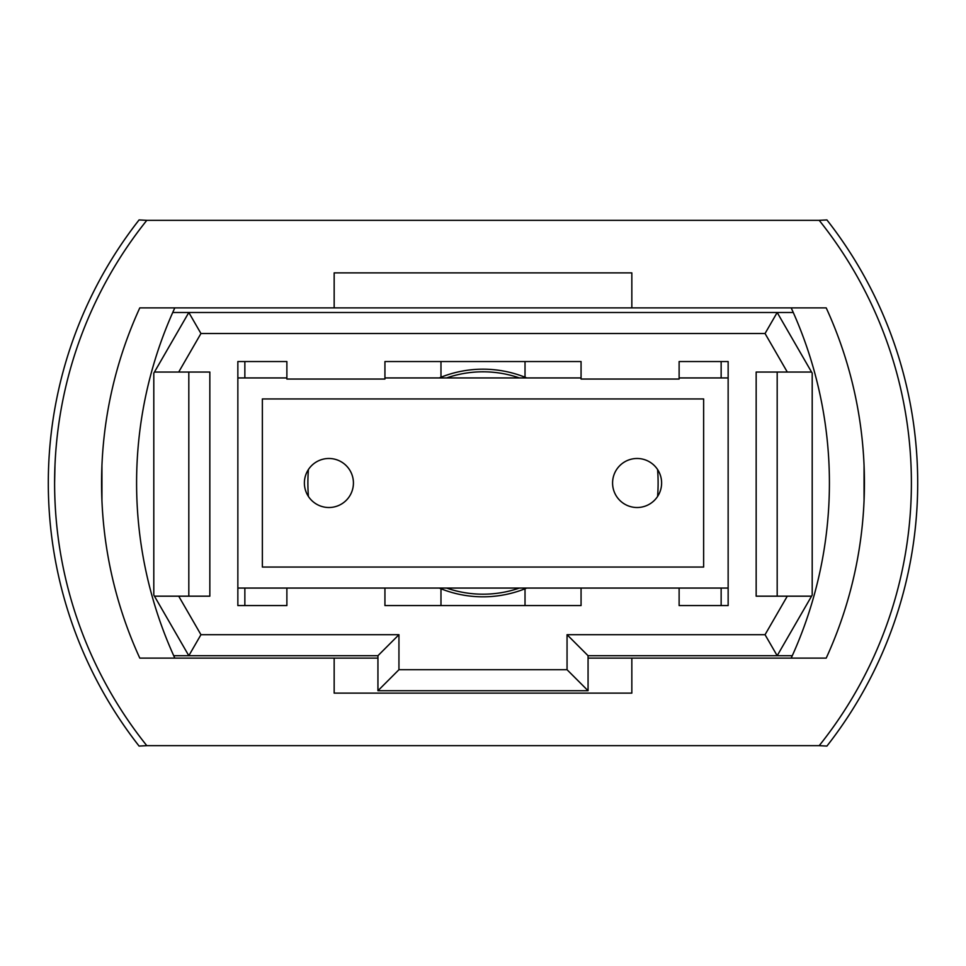 <?xml version="1.0" encoding="UTF-8"?>
<svg xmlns="http://www.w3.org/2000/svg" width="966" height="966" viewBox="0 0 966 966"><rect width="100%" height="100%" fill="white"/><g stroke="black" fill="none" stroke-linecap="round" stroke-linejoin="round"><path stroke-width="1.45" d="M146.796 745.655L819.204 745.655A420.258 420.258 0 0 0 819.204 220.345L146.796 220.345A420.258 420.258 0 0 0 146.796 745.655L139.08 746.066A426.561 426.561 0 0 1 125.785 728.147M125.785 237.853A426.561 426.561 0 0 1 139.08 219.934L146.796 220.345M637.089 507.512A24.512 24.512 0 0 0 661.613 483A24.512 24.512 0 0 0 637.089 458.488A24.512 24.512 0 0 0 612.577 483A24.512 24.512 0 0 0 637.089 507.512M328.911 507.512A24.512 24.512 0 0 0 353.423 483A24.512 24.512 0 0 0 328.911 458.488A24.512 24.512 0 0 0 304.387 483A24.512 24.512 0 0 0 328.911 507.512M237.853 588.065L728.147 588.065M728.147 377.935L679.122 377.935M581.061 377.935L384.939 377.935M286.878 377.935L237.853 377.935M262.366 398.946L262.366 567.054L703.634 567.054L703.634 398.946L262.366 398.946M812.201 373.166L812.201 595.056L777.183 655.709L588.065 655.709L588.065 690.726L377.935 690.726L377.935 655.709L188.817 655.709L153.799 595.056L153.799 373.166L188.817 312.501L777.183 312.501L812.201 373.166M154.451 596.179L178.71 596.179L200.952 634.698L398.946 634.698L398.946 669.716L567.054 669.716L567.054 634.698L765.048 634.698L787.29 596.179L756.161 596.179L756.161 372.043L787.29 372.043L765.048 333.512L200.952 333.512L178.71 372.043L154.451 372.043M178.71 596.179L209.839 596.179L209.839 372.043L178.71 372.043M286.878 588.065L286.878 605.573L237.853 605.573L237.853 361.538L286.878 361.538L286.878 379.046L384.939 379.046L384.939 361.538L581.061 361.538L581.061 379.046L679.122 379.046L679.122 361.538L728.147 361.538L728.147 605.573L679.122 605.573L721.143 605.573L721.143 588.065M679.122 588.065L679.122 605.573M581.061 588.065L581.061 605.573L384.939 605.573L440.979 605.573L440.979 588.777A113.819 113.819 0 0 1 439.228 588.065M384.939 588.065L384.939 605.573M793.267 312.501L777.183 312.501L765.048 333.512M200.952 333.512L188.817 312.501L172.733 312.501M173.723 655.709L188.817 655.709L200.952 634.698M765.048 634.698L777.183 655.709L792.277 655.709M188.817 596.179L188.817 372.043M787.29 596.179L811.549 596.179M777.183 372.043L777.183 596.179M811.549 372.043L787.29 372.043M398.946 634.698L377.935 655.709M398.946 669.716L377.935 690.726M567.054 669.716L588.065 690.726M567.054 634.698L588.065 655.709M439.228 377.935A113.819 113.819 0 0 1 526.772 377.935M526.772 588.065A113.819 113.819 0 0 1 440.979 588.777M728.147 605.573L721.143 605.573M525.021 588.777L525.021 605.573L581.061 605.573M525.021 377.223L525.021 361.538M244.857 361.538L244.857 377.935M244.857 588.065L244.857 605.573L286.878 605.573M308.408 469.548A175.112 175.112 0 0 0 308.408 496.452M244.857 605.573L237.853 605.573M721.143 377.935L721.143 361.538M657.592 496.452A175.112 175.112 0 0 0 657.592 469.548M440.979 361.538L440.979 377.223M54.603 483L54.965 465.491M101.937 500.509L101.937 465.491L101.937 500.509M864.063 465.491L864.063 500.509L864.304 473.159M139.08 746.066A426.561 426.561 0 0 1 139.08 219.934M840.215 728.147A426.561 426.561 0 0 0 840.215 237.853M819.204 220.345L826.92 219.934A426.561 426.561 0 0 1 826.92 746.066L819.204 745.655M334.164 307.888L139.792 307.888A420.258 420.258 0 0 0 139.792 658.112L334.164 658.112L334.164 693.129L631.836 693.129L631.836 658.112L826.208 658.112A420.258 420.258 0 0 0 826.208 307.888L631.836 307.888L631.836 272.871L334.164 272.871L334.164 307.888L631.836 307.888M631.836 658.112L588.065 658.112M377.935 658.112L334.164 658.112M174.81 307.888A420.258 420.258 0 0 0 174.81 658.112M791.19 307.888A420.258 420.258 0 0 1 791.19 658.112M446.594 377.935A111.187 111.187 0 0 1 519.406 377.935M519.406 588.065A111.187 111.187 0 0 1 446.594 588.065"/></g></svg>
